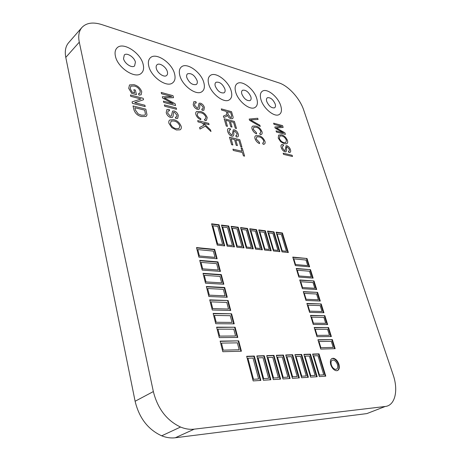 <?xml version="1.0" encoding="UTF-8"?>
<svg xmlns="http://www.w3.org/2000/svg" width="461" height="461" viewBox="0 0 461 461"><rect width="100%" height="100%" fill="white"/><g stroke="black" fill="none" stroke-linecap="round" stroke-linejoin="round"><path stroke-width="0.69" d="M318.983 341.52L320.873 347.715L333.211 347.404L331.315 341.319L318.983 341.52M315.249 329.258L317.11 335.366L329.436 335.274L327.564 329.269L315.249 329.258M297.259 270.227L299.01 275.966L311.256 276.871L309.504 271.224L297.259 270.227M293.795 258.863L295.524 264.528L307.758 265.617L306.023 260.044L293.795 258.863M253.026 358.053L247.926 358.237L253.504 379.288L258.621 378.965L253.026 358.053M263.018 357.69L258.051 357.869L263.669 378.642L268.654 378.325L263.018 357.69M272.762 357.338L267.922 357.511L273.569 378.014L278.421 377.709L272.762 357.338M282.259 356.993L277.539 357.166L283.215 377.403L287.946 377.104L282.259 356.993M300.555 356.336L296.06 356.497L301.788 376.222L306.288 375.934L300.555 356.336M309.366 356.013L304.986 356.174L310.737 375.652L315.128 375.375L309.366 356.013M317.975 355.702L313.699 355.857L319.461 375.098L323.749 374.828L317.975 355.702M218.324 270.002L216.658 263.657L201.031 262.384L202.667 268.849L218.324 270.002M221.678 282.829L219.995 276.393L204.315 275.355L205.975 281.913L221.678 282.829M225.077 295.841L223.372 289.312L207.646 288.517L209.329 295.173L225.077 295.841M232.033 322.412L230.275 315.699L214.457 315.416L216.192 322.262L232.033 322.412M235.583 335.988L233.802 329.177L217.938 329.16L219.695 336.109L235.583 335.988M239.184 349.761L237.375 342.851L221.47 343.111L223.251 350.158L239.184 349.761M282.224 250.83L286.448 251.28L281.383 234.511L277.17 233.975L282.224 250.83M273.638 249.925L277.954 250.381L272.912 233.433L268.607 232.88L273.638 249.925M264.85 248.992L269.264 249.459L264.251 232.327L259.843 231.768L264.85 248.992M255.855 248.041L260.379 248.519L255.388 231.197L250.882 230.621L255.855 248.041M246.647 247.067L251.274 247.557L246.318 230.039L241.702 229.451L246.647 247.067M237.213 246.07L241.956 246.572L237.029 228.858L232.304 228.253L237.213 246.07M331.298 364.853C332.214 367.388 333.568 368.898 335.372 369.37C337.481 369.324 338.167 367.717 337.44 364.547C336.513 361.994 335.141 360.49 333.332 360.041C331.269 360.11 330.589 361.712 331.298 364.853M235.715 92.206C238.147 101.23 249.695 110.496 254.737 107.632C257.394 106.163 258.062 103.12 256.737 98.498C254.201 89.446 242.561 80.179 237.519 83.378C235.116 84.87 234.516 87.809 235.715 92.206M250.847 96.735C248.652 91.958 245.915 89.786 242.636 90.218C241.576 90.852 241.31 92.125 241.841 94.038C244.013 98.798 246.739 100.988 250.012 100.613C251.118 99.979 251.401 98.689 250.847 96.735C251.401 98.689 251.118 99.979 250.012 100.613C246.739 100.988 244.013 98.798 241.841 94.038C241.31 92.125 241.576 90.852 242.636 90.218C245.915 89.786 248.652 91.958 250.847 96.735M307.913 305.194L309.729 311.152L322.026 311.475L320.205 305.614L307.913 305.194M313.025 282.547L300.768 281.734L302.537 287.543L314.805 288.258L313.025 282.547M179.802 75.466C182.153 85.533 196.058 95.802 201.688 91.848C204.281 90.149 205.001 87.089 203.843 82.663C201.359 72.556 187.275 62.258 181.674 66.701C179.404 68.407 178.782 71.328 179.802 75.466M197.112 80.646C194.634 75.264 191.482 72.971 187.65 73.754C186.636 74.486 186.359 75.754 186.814 77.563C189.258 82.922 192.398 85.245 196.225 84.536C197.296 83.804 197.59 82.507 197.112 80.646C197.59 82.507 197.296 83.804 196.225 84.536C192.398 85.245 189.258 82.922 186.814 77.563C186.359 75.754 186.636 74.486 187.65 73.754C191.482 72.971 194.634 75.264 197.112 80.646M197.792 249.591L199.406 255.964L215.01 257.353L213.374 251.095L197.792 249.591M208.712 84.121C211.109 93.635 223.729 103.373 229.065 100.025C231.71 98.447 232.407 95.381 231.168 90.84C228.644 81.297 215.898 71.541 210.568 75.293C208.211 76.889 207.594 79.834 208.712 84.121M224.876 88.961C222.554 83.902 219.62 81.666 216.076 82.254C215.033 82.934 214.757 84.207 215.252 86.08C217.552 91.117 220.467 93.376 224.006 92.851C225.106 92.171 225.394 90.875 224.876 88.961C225.394 90.875 225.106 92.171 224.006 92.851C220.467 93.376 217.552 91.117 215.252 86.08C214.757 84.207 215.033 82.934 216.076 82.254C219.62 81.666 222.554 83.902 224.876 88.961M291.519 356.658L286.915 356.826L292.62 376.804L297.236 376.51L291.519 356.658M148.782 66.177C151.064 76.889 166.53 87.734 172.437 83.026C174.921 81.211 175.641 78.168 174.586 73.904C172.16 63.145 156.452 52.249 150.603 57.556C148.477 59.365 147.866 62.235 148.782 66.177M167.366 71.743C166.346 67.139 159.644 62.477 157.132 64.678C156.175 65.45 155.904 66.707 156.314 68.435C157.31 73.028 163.966 77.679 166.49 75.592C167.51 74.815 167.804 73.529 167.366 71.743C167.804 73.529 167.51 74.815 166.49 75.592C163.966 77.679 157.31 73.028 156.314 68.435C155.904 66.707 156.175 65.45 157.132 64.678C159.644 62.477 166.346 67.139 167.366 71.743M217.655 244.002L222.634 244.526L217.782 226.403L212.826 225.769L217.655 244.002M115.417 56.19C117.607 67.652 134.987 79.125 141.106 73.46C143.429 71.536 144.12 68.551 143.181 64.5C140.83 52.986 123.127 41.432 117.111 47.835C115.187 49.725 114.622 52.508 115.417 56.19M135.419 62.177C134.433 57.25 126.884 52.312 124.297 54.963L123.525 58.616C124.482 63.537 131.967 68.459 134.577 65.946L135.419 62.177L134.577 65.946C131.967 68.459 124.482 63.537 123.525 58.616L124.297 54.963C126.884 52.312 134.433 57.25 135.419 62.177M311.561 317.145L313.399 323.184L325.708 323.299L323.864 317.364L311.561 317.145M226.8 302.41L211.029 301.869L212.734 308.616L228.529 309.031L226.8 302.41M306.11 299.275L318.39 299.794L316.592 294.009L304.318 293.392L306.11 299.275M261.001 99.772C263.456 108.37 274.093 117.203 278.847 114.737C281.492 113.371 282.115 110.352 280.726 105.678C278.173 97.064 267.472 88.241 262.712 90.99C260.298 92.379 259.727 95.306 261.001 99.772M275.194 104.025C273.108 99.495 270.538 97.386 267.495 97.697C266.435 98.285 266.181 99.553 266.746 101.495C268.815 106.007 271.368 108.133 274.41 107.874C275.517 107.28 275.776 106.001 275.194 104.025C275.776 106.001 275.517 107.28 274.41 107.874C271.368 108.133 268.815 106.007 266.746 101.495C266.181 99.553 266.435 98.285 267.495 97.697C270.538 97.386 273.108 99.495 275.194 104.025M227.555 245.045L232.413 245.563L227.521 227.642L222.68 227.025L227.555 245.045M273.995 124.343L273.627 123.191L282.576 125.634L283.152 127.426L276.329 127.956L284.875 132.762L285.399 134.399L276.439 132.042L276.07 130.878L283.48 132.837L275.217 128.187L274.837 127L281.821 126.475L273.995 124.343M278.611 135.131L281.337 134.796C283.953 135.361 285.987 137.24 287.457 140.449C287.964 142.288 287.641 143.406 286.488 143.797L284.299 143.74L280.691 141.775L278.248 138.093L278.611 135.131M286.419 140.19C285.278 137.73 283.699 136.318 281.694 135.955L279.971 135.903L279.308 138.352C280.432 140.784 281.982 142.19 283.953 142.576L285.814 142.593L286.419 140.19M281.262 147.589C280.743 145.976 280.939 144.956 281.844 144.529L283.106 144.529L283.601 145.739L282.743 145.774L282.357 147.946L284.644 150.638L285.146 150.638L286.062 145.734L286.921 145.745C288.54 146.304 289.704 147.601 290.413 149.629C290.908 151.133 290.735 152.078 289.894 152.464L288.874 152.476L288.379 151.26L289.076 151.237L289.387 149.41L287.272 146.915L286.488 147.059L286.638 150.586L285.935 151.842L285.048 151.83C283.273 151.208 282.011 149.79 281.262 147.589M283.521 154.366L283.14 153.173L292.136 155.299L292.516 156.486L283.521 154.366M249.568 120.309L249.194 119.076L257.705 118.264L258.079 119.474L250.49 119.929L259.854 125.236L260.235 126.464L249.568 120.309M253.233 129.334L256.466 132.739L256.581 133.88C254.518 133.01 253.031 131.408 252.109 129.08C251.637 127.461 251.902 126.447 252.893 126.049L255.803 126.072C258.494 126.671 260.551 128.556 261.969 131.725C262.384 133.206 262.13 134.134 261.208 134.508L260.269 134.681L259.652 133.413L260.315 133.275L260.851 131.391C259.756 129.017 258.195 127.645 256.172 127.271L253.827 127.167L253.233 129.334M256.183 139.038L259.428 142.443L259.549 143.607C257.486 142.749 255.988 141.147 255.06 138.796C254.57 137.09 254.864 136.047 255.936 135.655L258.748 135.684C261.439 136.254 263.502 138.133 264.937 141.331C265.363 142.875 265.087 143.832 264.113 144.201L263.243 144.356L262.62 143.083L263.225 142.956L263.813 141.008C262.712 138.611 261.145 137.24 259.117 136.894L256.829 136.802L256.183 139.038M221.66 110.11L221.303 108.882L231.526 111.677L232.788 115.97C233.301 117.325 233.197 118.229 232.477 118.679L231.013 118.696C229.422 118.229 228.212 117.059 227.388 115.187L226.288 116.431L223.792 117.503L223.389 116.097L225.694 115.094C226.645 114.893 226.968 114.161 226.662 112.905L226.207 111.349L221.66 110.11M230.702 112.57L227.4 111.671L228.235 114.535L230.65 117.469L231.422 117.469L231.635 115.74L230.702 112.57M226.259 126.049L224.15 118.736L234.395 121.422L236.476 128.498L235.289 128.198L233.571 122.344L230.396 121.514L232.021 127.08L230.823 126.775L229.198 121.203L225.717 120.292L227.475 126.36L226.259 126.049M227.746 131.621C227.273 130.054 227.492 129.017 228.397 128.504L230.074 128.458L230.569 129.743L229.44 129.806L228.99 132.03L231.474 134.912L232.142 134.9L233.278 129.858L234.413 129.841C236.257 130.475 237.524 131.863 238.222 134.007C238.671 135.482 238.475 136.45 237.622 136.911L236.263 136.952L235.761 135.667L236.695 135.62L237.046 133.753L234.753 131.08L233.831 131.212L233.79 134.912L233.041 136.162L231.871 136.179C229.855 135.471 228.477 133.955 227.746 131.621M231.641 144.691L229.486 137.217L239.772 139.695L241.898 146.921L240.711 146.644L238.954 140.663L235.761 139.896L237.421 145.59L236.222 145.307L234.563 139.608L231.065 138.773L232.857 144.973L231.641 144.691M233.306 150.459L232.938 149.174L242.06 151.243L241.08 147.912L242.273 148.188L244.607 156.129L243.414 155.864L242.434 152.516L233.306 150.459M193.211 104.682L193.804 101.708L195.839 101.627L196.323 102.93L194.968 103.005L194.542 105.137L197.112 108.11L197.936 108.081L199.048 103.241L200.46 103.183C202.419 103.892 203.739 105.327 204.407 107.488L203.877 110.265L202.195 110.34L201.705 109.044L202.863 108.969L203.151 107.188L200.783 104.428L199.924 104.428L199.601 108.208L198.933 109.343L197.492 109.39C195.343 108.606 193.92 107.033 193.211 104.682M197.193 114.858C197.878 116.65 199.06 117.872 200.742 118.529L200.812 119.739C198.46 118.771 196.824 117.042 195.902 114.564C195.487 113.049 195.741 112.04 196.663 111.533L200.402 111.481C203.497 112.179 205.767 114.219 207.225 117.59L206.424 120.407L205.053 120.667L204.413 119.318L205.399 119.105L205.94 117.209C204.817 114.68 203.088 113.193 200.754 112.749L197.804 112.686L197.193 114.858M198.04 121.894L197.683 120.603L208.706 123.375L209.058 124.654L203.606 123.289L210.521 129.893L210.977 131.529L205.347 126.158L199.988 129.045L199.578 127.547L204.206 125.069L201.889 122.856L198.04 121.894M161.534 93.756L161.206 92.454L172.99 95.675L173.52 97.692L164.191 97.893L175.094 103.708L175.578 105.552L163.753 102.446L163.419 101.126L173.198 103.708L162.641 98.089L162.301 96.752L171.844 96.562L161.534 93.756M164.721 106.243L164.387 104.918L176.217 107.995L176.557 109.303L164.721 106.243M166.208 112.645L166.899 109.522L169.152 109.395L169.648 110.755L168.144 110.871L167.643 113.112L170.357 116.218L171.273 116.172L172.57 111.072L174.143 110.98C176.252 111.7 177.646 113.199 178.315 115.475L177.692 118.396L175.825 118.512L175.33 117.146L176.615 117.042L176.961 115.175L174.454 112.288L173.509 112.3L173.071 116.293L172.339 117.486L170.737 117.567C168.421 116.76 166.911 115.123 166.208 112.645M169.85 119.981L173.607 119.681C177.082 120.396 179.594 122.597 181.144 126.285C181.553 128.049 181.179 129.236 180.02 129.841L176.402 129.962L171.763 127.622L168.939 123.352C168.559 121.739 168.859 120.615 169.85 119.981M179.778 125.968C178.563 123.127 176.615 121.479 173.935 121.013L171.169 121.07L170.345 123.681C171.544 126.487 173.457 128.129 176.09 128.619L178.995 128.55L179.778 125.968M134.635 92.891L133.869 89.688L135.361 90.085L136.456 94.638L131.76 93.404L128.723 88.391L129.501 84.939L133.932 84.686C137.73 85.654 140.34 88.028 141.763 91.802L141.124 94.793L139.055 95.168L138.398 93.733L139.833 93.45L140.259 91.284C139.147 88.443 137.165 86.697 134.307 86.034L130.803 86.109L130.209 88.714L132.284 92.269L134.635 92.891M130.757 96.337L130.434 94.972L143.192 98.302L143.538 99.737L134.716 102.659L144.881 105.241L145.209 106.6L132.416 103.373L132.071 101.898L140.945 98.982L130.757 96.337M133.955 109.891L133.027 105.961L145.832 109.159L147.013 114.916L146.091 116.437L141.7 116.57C137.943 115.884 135.367 113.66 133.955 109.891M144.685 110.156L134.871 107.718L135.436 110.098L138.11 113.89L141.383 115.187L144.84 115.141L145.451 114.288L144.685 110.156M331.782 358.589L332.969 358.491C335.383 359.09 337.216 361.09 338.455 364.495C339.267 367.469 338.916 369.52 337.394 370.65M338.927 364.282C337.688 360.877 335.856 358.871 333.441 358.272C330.698 358.37 329.799 360.508 330.739 364.686C331.955 368.068 333.764 370.079 336.161 370.719C338.985 370.661 339.907 368.512 338.927 364.282M81.862 27.533L68.528 42.821C65.543 46.411 64.626 51.275 65.785 57.406L135.108 401.26C139.17 418.018 148.021 429.537 161.673 435.818C166.329 437.662 170.87 438.307 175.301 437.76L366.852 413.598L385.217 406.481C395.186 405.565 398.569 390.202 393.106 374.712L303.724 110.116C299.978 98.585 288.471 85.844 278.968 82.888L101.795 24.594C92.978 21.834 86.334 22.814 81.862 27.533C78.912 31.094 78.053 35.97 79.286 42.17L153.346 391.568C157.662 408.682 166.721 420.507 180.533 427.042C185.236 428.966 189.811 429.669 194.254 429.151L385.217 406.481M324.861 315.676L310.512 315.387L313.273 324.452L327.638 324.567L324.861 315.676L310.587 315.635M327.103 324.561L324.406 315.912M328.566 327.546L314.2 327.494L316.995 336.686L331.378 336.547L328.566 327.546L314.269 327.731M330.842 336.553L328.105 327.777M332.318 339.567L317.934 339.763L320.77 349.075L335.164 348.683L332.318 339.567L318.004 339.988M334.628 348.7L331.857 339.792M217.967 261.894L199.734 260.367L202.189 270.083L220.462 271.408L217.967 261.894L217.523 262.182L199.82 260.707M219.038 224.766L211.605 223.804L217.24 245.114L224.714 245.892L219.038 224.766L218.612 225.066L211.703 224.173M224.19 245.84L218.612 225.066M238.222 227.256L231.14 226.339L236.868 247.159L243.984 247.903L238.222 227.256L237.795 227.55L231.238 226.697M243.454 247.851L237.795 227.55M228.748 226.028L221.487 225.089L227.175 246.151L234.465 246.912L228.748 226.028L228.322 226.322L221.585 225.452M233.94 246.854L228.322 226.322M247.482 228.46L240.556 227.561L246.33 248.151L253.279 248.877L247.482 228.46L247.056 228.742L240.659 227.918M252.749 248.819L247.056 228.742M256.523 229.63L249.758 228.754L255.567 249.113L262.355 249.822L256.523 229.63L256.097 229.912L249.862 229.105M261.825 249.77L256.097 229.912M265.357 230.777L258.748 229.918L264.591 250.058L271.218 250.749L265.357 230.777L264.931 231.053L258.851 230.27M270.693 250.692L264.931 231.053M273.99 231.9L267.536 231.059L273.402 250.974L279.885 251.654L273.99 231.9L273.569 232.171L267.634 231.405M279.354 251.597L273.569 232.171M282.432 232.995L276.122 232.171L282.017 251.873L288.35 252.536L282.432 232.995L282.011 233.26L276.22 232.517M287.825 252.484L282.011 233.26M307.02 258.5L292.764 257.088L295.357 265.599L309.625 266.85L307.02 258.5L292.862 257.399M309.101 266.804L306.588 258.754M310.501 269.65L296.227 268.458L298.849 277.078L313.14 278.11L310.501 269.65L296.319 268.757M312.61 278.069L310.063 269.904M314.027 280.945L299.731 279.965L302.387 288.695L316.695 289.508L314.027 280.945L299.817 280.253M316.165 289.479L313.584 281.193M317.594 292.378L303.28 291.623L305.971 300.463L320.297 301.045L317.594 292.378L303.361 291.899M319.767 301.027L317.145 292.62M321.208 303.955L306.87 303.43L309.596 312.379L323.945 312.731L321.208 303.955L306.951 303.69M323.415 312.719L320.758 304.191M238.694 340.858L220.139 341.111L222.819 351.714L241.414 351.213L238.694 340.858L220.202 341.365M235.116 327.224L216.612 327.16L219.257 337.608L237.795 337.429L235.116 327.224L216.682 327.431M231.589 313.785L213.138 313.411L215.742 323.703L234.228 323.847L231.589 313.785L213.213 313.693M228.109 300.537L209.715 299.863L212.279 310.005L230.713 310.455L228.109 300.537L209.79 300.163M224.68 287.48L206.338 286.512L208.868 296.509L227.25 297.259L224.68 287.48L224.23 287.756L206.419 286.823M221.297 274.595L203.013 273.344L205.502 283.198L223.833 284.241L221.297 274.595L220.854 274.877L203.094 273.673M214.676 249.372L196.501 247.574L198.922 257.152L217.137 258.748L214.676 249.372L214.238 249.66L196.588 247.926M260.309 380.446L253.827 356.29L246.721 356.526M254.305 356.042L246.664 356.301L253.175 380.919L260.851 380.411L254.305 356.042L253.827 356.29M270.307 379.789L263.784 355.95L256.881 356.186M264.262 355.708L256.817 355.961L263.375 380.244L270.849 379.755L264.262 355.708L263.784 355.95M280.052 379.155L273.494 355.621L266.775 355.846M273.967 355.385L266.712 355.627L273.31 379.593L280.593 379.115L273.967 355.385L273.494 355.621M289.548 378.527L282.956 355.298L276.421 355.523M283.434 355.062L276.358 355.304L282.991 378.959L290.084 378.493L283.434 355.062L282.956 355.298M298.809 377.922L292.188 354.987L285.826 355.201M292.66 354.751L285.762 354.987L292.424 378.343L299.345 377.887L292.66 354.751L292.188 354.987M307.839 377.329L301.194 354.682L294.994 354.889M301.667 354.451L294.936 354.676L301.621 377.738L308.374 377.294L301.667 354.451L301.194 354.682M316.644 376.752L309.982 354.382L303.943 354.584M310.455 354.157L303.885 354.376L310.599 377.15L317.185 376.718L310.455 354.157L309.982 354.382M325.241 376.188L318.557 354.088L312.679 354.29M319.029 353.864L312.616 354.083L319.352 376.574L325.777 376.153L319.029 353.864L318.557 354.088M219.932 271.368L217.523 262.182M240.878 351.224L238.222 341.111M237.259 337.435L234.649 327.483M233.692 323.841L231.128 314.05M230.183 310.443L227.653 300.808M226.714 297.236L224.23 287.756M223.303 284.212L220.854 274.877M216.612 258.702L214.238 249.66M79.286 42.17L65.785 57.406M153.346 391.568L135.108 401.26M194.254 429.151L175.301 437.76M242.636 90.218L242.042 90.713L242.636 90.218M187.65 73.754L187.143 74.221L187.65 73.754M216.076 82.254L215.518 82.749L216.076 82.254M157.132 64.678L156.717 65.082L157.132 64.678M267.495 97.697L266.896 98.181L267.495 97.697M333.441 358.272L332.969 358.491M180.533 427.042L161.673 435.818"/></g></svg>
